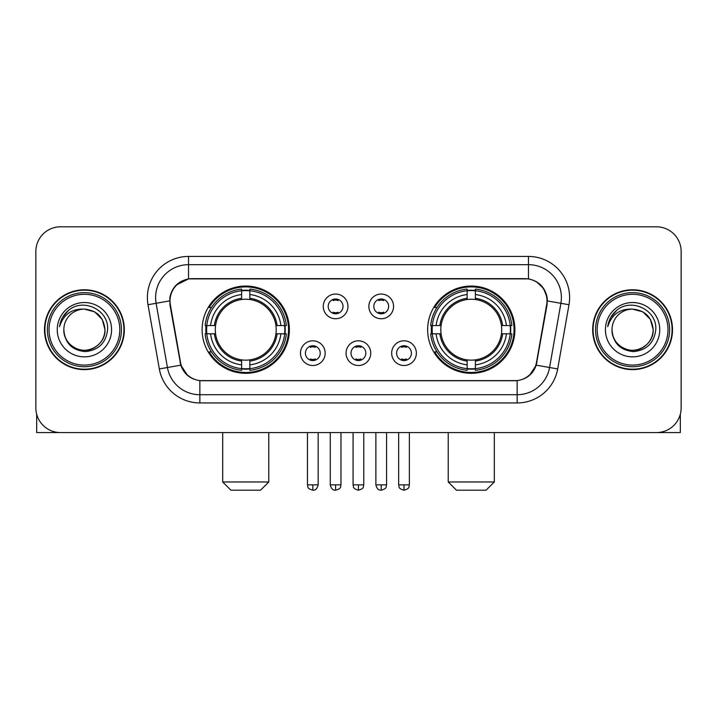 <?xml version="1.0" encoding="UTF-8"?>
<svg xmlns="http://www.w3.org/2000/svg" width="717" height="717" viewBox="0 0 717 717"><rect width="100%" height="100%" fill="white"/><g stroke="black" fill="none" stroke-linecap="round" stroke-linejoin="round"><path stroke-width="1.08" d="M427.637 329.695A43.62 43.62 0 0 0 471.266 373.315A43.62 43.62 0 0 0 514.887 329.695A43.62 43.62 0 0 0 471.266 286.065A43.62 43.62 0 0 0 427.637 329.695M202.113 329.695A43.62 43.62 0 0 0 245.734 373.315A43.62 43.62 0 0 0 289.363 329.695A43.62 43.62 0 0 0 245.734 286.065A43.62 43.62 0 0 0 202.113 329.695M325.168 353.149A12.35 12.35 0 0 1 312.818 365.5A12.35 12.35 0 0 1 300.477 353.149A12.35 12.35 0 0 1 312.818 340.808A12.35 12.35 0 0 1 325.168 353.149M305.415 353.149A7.412 7.412 0 0 0 312.818 360.561A7.412 7.412 0 0 0 320.23 353.149A7.412 7.412 0 0 0 312.818 345.746A7.412 7.412 0 0 0 305.415 353.149M370.761 353.149A12.35 12.35 0 0 1 358.419 365.5A12.35 12.35 0 0 1 346.069 353.149A12.35 12.35 0 0 1 358.419 340.808A12.35 12.35 0 0 1 370.761 353.149M351.007 353.149A7.412 7.412 0 0 0 358.419 360.561A7.412 7.412 0 0 0 365.822 353.149A7.412 7.412 0 0 0 358.419 345.746A7.412 7.412 0 0 0 351.007 353.149M416.362 353.149A12.35 12.35 0 0 1 404.021 365.5A12.35 12.35 0 0 1 391.67 353.149A12.35 12.35 0 0 1 404.021 340.808A12.35 12.35 0 0 1 416.362 353.149M396.609 353.149A7.412 7.412 0 0 0 404.021 360.561A7.412 7.412 0 0 0 411.424 353.149A7.412 7.412 0 0 0 404.021 345.746A7.412 7.412 0 0 0 396.609 353.149M347.96 306.401A12.35 12.35 0 0 1 335.619 318.742A12.35 12.35 0 0 1 323.268 306.401A12.35 12.35 0 0 1 335.619 294.051A12.35 12.35 0 0 1 347.96 306.401M328.207 306.401A7.412 7.412 0 0 0 335.619 313.804A7.412 7.412 0 0 0 343.022 306.401A7.412 7.412 0 0 0 335.619 298.989A7.412 7.412 0 0 0 328.207 306.401M393.561 306.401A12.35 12.35 0 0 1 381.22 318.742A12.35 12.35 0 0 1 368.87 306.401A12.35 12.35 0 0 1 381.22 294.051A12.35 12.35 0 0 1 393.561 306.401M373.808 306.401A7.412 7.412 0 0 0 381.22 313.804A7.412 7.412 0 0 0 388.623 306.401A7.412 7.412 0 0 0 381.22 298.989A7.412 7.412 0 0 0 373.808 306.401M170.35 304.743A22.227 22.227 0 0 1 192.237 278.662L524.763 278.662A22.227 22.227 0 0 1 546.65 304.743L536.486 362.363A22.227 22.227 0 0 1 514.6 380.727L202.4 380.727A22.227 22.227 0 0 1 180.514 362.363L170.35 304.743M206.03 333.808A39.919 39.919 0 0 1 206.03 325.581M431.553 333.808A39.919 39.919 0 0 1 431.553 325.581M44.49 329.695A39.919 39.919 0 0 0 84.409 369.613A39.919 39.919 0 0 0 124.328 329.695A39.919 39.919 0 0 0 84.409 289.776A39.919 39.919 0 0 0 44.49 329.695M592.672 329.695A39.919 39.919 0 0 0 632.591 369.613A39.919 39.919 0 0 0 672.51 329.695A39.919 39.919 0 0 0 632.591 289.776A39.919 39.919 0 0 0 592.672 329.695M169.848 297.591C171.981 287.293 178.21 281.064 188.535 278.904L528.465 278.904C538.781 281.055 545.01 287.284 547.152 297.591L547.062 304.743L536.217 365.159C532.973 374.104 526.61 379.266 517.145 380.619L199.855 380.619C190.408 379.284 184.054 374.122 180.783 365.159L169.938 304.743L169.848 297.591M176.158 285.115L188.535 278.904L188.535 264.672L528.465 264.672A32.919 32.919 0 0 1 560.891 303.309L549.572 367.507A32.919 32.919 0 0 1 517.145 394.717L199.855 394.717A32.919 32.919 0 0 1 167.428 367.507L156.109 303.309A32.919 32.919 0 0 1 188.535 264.672L188.535 256.435L528.465 256.435L528.465 278.904M536.289 281.638L543.549 288.395L547.152 297.591L547.403 300.934L568.993 304.734L557.674 368.941A41.156 41.156 0 0 1 517.145 402.945L199.855 402.945A41.156 41.156 0 0 1 159.326 368.941L148.007 304.734A41.156 41.156 0 0 1 188.535 256.435M201.988 380.727L199.855 380.619L199.855 402.945M517.145 402.945L517.145 380.619L515.012 380.727M557.674 368.941L536.217 365.159L529.576 375.287M187.567 375.412L180.783 365.159L159.326 368.941M536.899 362.363L536.764 363.062M180.236 363.062L180.101 362.363M148.007 304.734L169.597 300.88M681.15 251.497A24.692 24.692 0 0 0 656.458 226.805L60.542 226.805A24.692 24.692 0 0 0 35.85 251.497L35.85 407.883A24.692 24.692 0 0 0 60.542 432.575L656.458 432.575A24.692 24.692 0 0 0 681.15 407.883L681.15 251.497L681.15 407.883M35.85 251.497L35.85 407.883M656.458 226.805L60.542 226.805M60.542 432.575L656.458 432.575M36.675 414.211L36.675 432.575L132.152 432.575M119.802 329.695A35.393 35.393 0 0 0 84.409 294.302A35.393 35.393 0 0 0 49.016 329.695A35.393 35.393 0 0 0 84.409 365.087A35.393 35.393 0 0 0 119.802 329.695M121.451 329.695A37.042 37.042 0 0 0 84.409 292.653A37.042 37.042 0 0 0 47.376 329.695A37.042 37.042 0 0 0 84.409 366.728A37.042 37.042 0 0 0 121.451 329.695M123.924 329.695A39.507 39.507 0 0 0 84.409 290.188A39.507 39.507 0 0 0 44.902 329.695A39.507 39.507 0 0 0 84.409 369.201A39.507 39.507 0 0 0 123.924 329.695M104.987 329.695C103.768 317.192 96.912 310.336 84.409 309.117L94.698 311.868L102.235 319.406L104.987 329.695L102.235 319.406L94.698 311.868L84.409 309.117L94.698 311.868L102.235 319.406L104.987 329.695L102.235 319.406L94.698 311.868L84.409 309.117L94.698 311.868L102.235 319.406L104.987 329.695C105.695 344.904 86.945 355.731 74.12 347.512C67.541 343.389 64.109 337.447 63.831 329.695C64.817 343.111 72.023 350.407 85.457 351.581C98.632 350.165 106.017 342.869 107.586 329.695C109.118 310.094 83.432 297.636 68.635 310.255C63.472 314.575 60.452 320.051 59.556 326.701C63.446 314.44 71.727 308.579 84.409 309.117L94.698 311.868L102.235 319.406L104.987 329.695C105.695 344.904 86.945 355.731 74.12 347.512C67.541 343.389 64.109 337.447 63.831 329.695C63.132 344.904 81.872 355.731 94.698 347.512C101.285 343.389 104.709 337.447 104.987 329.695C104.709 337.447 101.285 343.389 94.698 347.512C81.872 355.731 63.132 344.904 63.831 329.695C64.109 337.447 67.541 343.389 74.12 347.512C86.945 355.731 105.695 344.904 104.987 329.695C105.695 344.904 86.945 355.731 74.12 347.512C67.541 343.389 64.109 337.447 63.831 329.695C64.109 337.447 67.541 343.389 74.12 347.512C86.945 355.731 105.695 344.904 104.987 329.695C104.709 337.447 101.285 343.389 94.698 347.512C81.872 355.731 63.132 344.904 63.831 329.695C63.132 344.904 81.872 355.731 94.698 347.512C101.285 343.389 104.709 337.447 104.987 329.695C104.709 337.447 101.285 343.389 94.698 347.512C81.872 355.731 63.132 344.904 63.831 329.695C64.109 337.447 67.541 343.389 74.12 347.512C86.945 355.731 105.695 344.904 104.987 329.695C104.709 337.447 101.285 343.389 94.698 347.512C81.872 355.731 63.132 344.904 63.831 329.695C64.109 337.447 67.541 343.389 74.12 347.512C86.945 355.731 105.695 344.904 104.987 329.695C105.695 344.904 86.945 355.731 74.12 347.512C67.541 343.389 64.109 337.447 63.831 329.695A20.578 20.578 0 0 1 84.409 309.117L94.698 311.868L102.235 319.406L104.987 329.695C105.811 345.666 85.278 356.277 72.749 346.643M57.252 329.695A27.165 27.165 0 0 0 84.409 356.851A27.165 27.165 0 0 0 111.574 329.695A27.165 27.165 0 0 0 84.409 302.529A27.165 27.165 0 0 0 57.252 329.695M68.626 310.264L62.558 317.479M62.182 318.178L62.729 317.183L62.182 318.178M260.549 490.195L230.919 490.195L222.691 481.967L268.785 481.967L260.549 490.195M249.857 368.655L249.857 370.313A40.824 40.824 0 0 0 286.352 333.808L284.703 333.808A39.175 39.175 0 0 1 249.857 368.655L249.857 364.845A35.393 35.393 0 0 0 280.894 333.808L275.911 333.808A30.455 30.455 0 0 0 249.857 299.518L249.857 290.726A39.175 39.175 0 0 1 284.703 325.581L286.352 325.581A40.824 40.824 0 0 0 249.857 289.076L249.857 290.726M206.774 333.808L205.116 333.808A40.824 40.824 0 0 0 241.62 370.313L241.62 368.655A39.175 39.175 0 0 1 206.774 333.808L210.583 333.808A35.393 35.393 0 0 0 241.62 364.845L241.62 359.871A30.455 30.455 0 0 0 275.911 333.808L277.129 333.808A31.656 31.656 0 0 1 249.857 361.081L249.857 364.845M241.62 290.726L241.62 289.076A40.824 40.824 0 0 0 205.116 325.581L206.774 325.581A39.175 39.175 0 0 1 241.62 290.726L241.62 294.544A35.393 35.393 0 0 0 210.583 325.581L215.566 325.581A30.455 30.455 0 0 0 241.62 359.871L241.62 361.081A31.656 31.656 0 0 1 214.347 333.808L210.583 333.808M206.855 333.808A39.094 39.094 0 0 1 206.855 325.581M249.857 290.815A39.094 39.094 0 0 0 241.62 290.815M284.613 325.581A39.094 39.094 0 0 1 284.613 333.808M284.703 325.581L280.894 325.581A35.393 35.393 0 0 0 249.857 294.544M280.894 333.808L284.703 333.808M241.62 364.845L241.62 368.655M275.911 325.581L280.894 325.581M249.857 359.916L249.857 361.081M241.62 359.871A30.455 30.455 0 0 1 215.566 333.808L214.347 333.808M249.857 368.574A39.094 39.094 0 0 1 241.62 368.574M210.583 325.581L206.774 325.581M241.62 299.464L241.62 294.544M249.857 299.518A30.455 30.455 0 0 0 215.566 325.581L214.347 325.581A31.656 31.656 0 0 1 241.62 298.299M249.857 299.464L249.857 298.299A31.656 31.656 0 0 1 277.129 325.581M211.488 307.468L209.158 307.468A42.805 42.805 0 0 1 288.539 329.695A42.805 42.805 0 0 1 209.158 351.913L211.488 351.913M486.081 490.195L456.451 490.195L448.215 481.967L494.309 481.967L486.081 490.195M475.38 368.655L475.38 370.313A40.824 40.824 0 0 0 511.884 333.808L510.226 333.808A39.175 39.175 0 0 1 475.38 368.655L475.38 364.845A35.393 35.393 0 0 0 506.417 333.808L501.434 333.808A30.455 30.455 0 0 0 475.38 299.518L475.38 290.726A39.175 39.175 0 0 1 510.226 325.581L511.884 325.581A40.824 40.824 0 0 0 475.38 289.076L475.38 290.726M432.297 333.808L430.648 333.808A40.824 40.824 0 0 0 467.143 370.313L467.143 368.655A39.175 39.175 0 0 1 432.297 333.808L436.106 333.808A35.393 35.393 0 0 0 467.143 364.845L467.143 359.871A30.455 30.455 0 0 0 501.434 333.808L502.653 333.808A31.656 31.656 0 0 1 475.38 361.081L475.38 364.845M467.143 290.726L467.143 289.076A40.824 40.824 0 0 0 430.648 325.581L432.297 325.581A39.175 39.175 0 0 1 467.143 290.726L467.143 294.544A35.393 35.393 0 0 0 436.106 325.581L441.089 325.581A30.455 30.455 0 0 0 467.143 359.871L467.143 361.081A31.656 31.656 0 0 1 439.871 333.808L436.106 333.808M432.387 333.808A39.094 39.094 0 0 1 432.387 325.581M475.38 290.815A39.094 39.094 0 0 0 467.143 290.815M510.146 325.581A39.094 39.094 0 0 1 510.146 333.808M510.226 325.581L506.417 325.581A35.393 35.393 0 0 0 475.38 294.544M506.417 333.808L510.226 333.808M467.143 364.845L467.143 368.655M501.434 325.581L506.417 325.581M475.38 359.916L475.38 361.081M467.143 359.871A30.455 30.455 0 0 1 441.089 333.808L439.871 333.808M475.38 368.574A39.094 39.094 0 0 1 467.143 368.574M436.106 325.581L432.297 325.581M467.143 299.464L467.143 294.544M475.38 299.518A30.455 30.455 0 0 0 441.089 325.581L439.871 325.581A31.656 31.656 0 0 1 467.143 298.299M475.38 299.464L475.38 298.299A31.656 31.656 0 0 1 502.653 325.581M437.02 307.468L434.681 307.468A42.805 42.805 0 0 1 514.062 329.695A42.805 42.805 0 0 1 434.681 351.913L437.02 351.913M333.145 313.383L333.145 312.209A6.319 6.319 0 0 0 338.083 312.209L338.083 313.383M338.083 299.41L338.083 300.584A6.319 6.319 0 0 0 333.145 300.584L333.145 299.41M378.746 313.383L378.746 312.209A6.319 6.319 0 0 0 383.685 312.209L383.685 313.383M383.685 299.41L383.685 300.584A6.319 6.319 0 0 0 378.746 300.584L378.746 299.41M310.353 360.131L310.353 358.957A6.319 6.319 0 0 0 315.292 358.957L315.292 360.131M315.292 346.168L315.292 347.342A6.319 6.319 0 0 0 310.353 347.342L310.353 346.168M355.946 360.131L355.946 358.957A6.319 6.319 0 0 0 360.884 358.957L360.884 360.131M360.884 346.168L360.884 347.342A6.319 6.319 0 0 0 355.946 347.342L355.946 346.168M401.547 360.131L401.547 358.957A6.319 6.319 0 0 0 406.485 358.957L406.485 360.131M406.485 346.168L406.485 347.342A6.319 6.319 0 0 0 401.547 347.342L401.547 346.168M680.325 414.211L680.325 432.575L584.848 432.575M667.984 329.695A35.393 35.393 0 0 0 632.591 294.302A35.393 35.393 0 0 0 597.198 329.695A35.393 35.393 0 0 0 632.591 365.087A35.393 35.393 0 0 0 667.984 329.695M669.624 329.695A37.042 37.042 0 0 0 632.591 292.653A37.042 37.042 0 0 0 595.549 329.695A37.042 37.042 0 0 0 632.591 366.728A37.042 37.042 0 0 0 669.624 329.695M672.098 329.695A39.507 39.507 0 0 0 632.591 290.188A39.507 39.507 0 0 0 593.076 329.695A39.507 39.507 0 0 0 632.591 369.201A39.507 39.507 0 0 0 672.098 329.695M612.013 329.695A20.578 20.578 0 0 1 632.591 309.117L642.88 311.868L650.409 319.406L653.169 329.695L650.409 319.406L642.88 311.868L632.591 309.117L642.88 311.868L650.409 319.406L653.169 329.695L650.409 319.406L642.88 311.868L632.591 309.117L642.88 311.868L650.409 319.406L653.169 329.695L650.409 319.406L642.88 311.868L632.591 309.117L642.88 311.868L650.409 319.406L653.169 329.695C653.868 344.904 635.128 355.731 622.302 347.512C615.715 343.389 612.291 337.447 612.013 329.695C612.999 343.111 620.205 350.407 633.631 351.581C646.815 350.165 654.191 342.869 655.768 329.695C657.292 310.094 631.614 297.636 616.808 310.255C611.646 314.575 608.625 320.051 607.738 326.701C611.619 314.44 619.9 308.579 632.591 309.117L642.88 311.868L650.409 319.406L653.169 329.695C653.868 344.904 635.128 355.731 622.302 347.512C615.715 343.389 612.291 337.447 612.013 329.695C612.291 337.447 615.715 343.389 622.302 347.512C635.128 355.731 653.868 344.904 653.169 329.695C653.868 344.904 635.128 355.731 622.302 347.512C615.715 343.389 612.291 337.447 612.013 329.695C612.291 337.447 615.715 343.389 622.302 347.512C635.128 355.731 653.868 344.904 653.169 329.695C652.891 337.447 649.459 343.389 642.88 347.512C630.055 355.731 611.305 344.904 612.013 329.695C611.305 344.904 630.055 355.731 642.88 347.512C649.459 343.389 652.891 337.447 653.169 329.695C653.868 344.904 635.128 355.731 622.302 347.512C615.715 343.389 612.291 337.447 612.013 329.695C611.305 344.904 630.055 355.731 642.88 347.512C649.459 343.389 652.891 337.447 653.169 329.695C653.868 344.904 635.128 355.731 622.302 347.512C615.715 343.389 612.291 337.447 612.013 329.695C612.291 337.447 615.715 343.389 622.302 347.512C635.128 355.731 653.868 344.904 653.169 329.695C653.994 345.666 633.452 356.277 620.922 346.643M632.591 309.117C645.085 310.336 651.941 317.192 653.169 329.695M605.426 329.695A27.165 27.165 0 0 0 632.591 356.851A27.165 27.165 0 0 0 659.748 329.695A27.165 27.165 0 0 0 632.591 302.529A27.165 27.165 0 0 0 605.426 329.695M616.799 310.264L610.732 317.479M610.364 318.178L610.902 317.183M528.465 256.435A41.156 41.156 0 0 1 568.993 304.734M156.109 303.309A32.919 32.919 0 0 1 155.607 297.591M249.857 359.871A30.455 30.455 0 0 0 275.911 333.808M241.62 368.941A39.462 39.462 0 0 0 249.857 368.941M284.99 333.808A39.462 39.462 0 0 0 284.99 325.581M249.857 290.439A39.462 39.462 0 0 0 241.62 290.439M475.38 359.871A30.455 30.455 0 0 0 501.434 333.808M467.143 368.941A39.462 39.462 0 0 0 475.38 368.941M510.513 333.808A39.462 39.462 0 0 0 510.513 325.581M475.38 290.439A39.462 39.462 0 0 0 467.143 290.439M335.619 484.844L330.268 484.844C331.2 488.662 332.984 490.446 335.619 490.195L335.619 484.844L340.969 484.844L340.969 432.575M381.22 484.844L375.869 484.844C376.801 488.662 378.585 490.446 381.22 490.195L381.22 484.844L386.571 484.844L386.571 432.575M312.818 484.844L307.468 484.844C308.22 486.502 306.329 488.385 312.818 490.195L312.818 484.844L318.169 484.844L318.169 432.575M358.419 484.844L353.069 484.844C353.822 486.502 351.922 488.385 358.419 490.195L358.419 484.844L363.77 484.844L363.77 432.575M404.021 484.844L398.67 484.844C399.423 486.502 397.523 488.385 404.021 490.195L404.021 484.844L409.371 484.844L409.371 432.575M268.785 432.575L268.785 481.967M222.691 432.575L222.691 481.967M494.309 432.575L494.309 481.967M448.215 432.575L448.215 481.967M330.268 484.844L330.268 432.575M340.969 484.844C340.216 486.502 342.108 488.385 335.619 490.195M375.869 484.844L375.869 432.575M386.571 484.844C385.809 486.502 387.709 488.385 381.22 490.195M307.468 484.844L307.468 432.575M318.169 484.844C317.237 488.662 315.453 490.446 312.818 490.195M353.069 484.844L353.069 432.575M363.77 484.844C363.008 486.502 364.908 488.385 358.419 490.195M398.67 484.844L398.67 432.575M409.371 484.844C408.609 486.502 410.509 488.385 404.021 490.195"/></g></svg>
